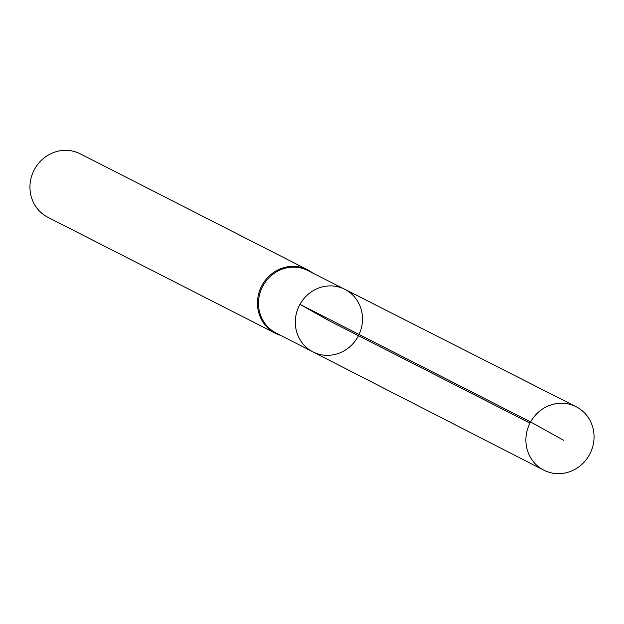 <?xml version="1.0" encoding="UTF-8"?>
<svg xmlns="http://www.w3.org/2000/svg" width="624" height="624" viewBox="0 0 624 624"><rect width="100%" height="100%" fill="white"/><g stroke="black" fill="none" stroke-linecap="round" stroke-linejoin="round"><path stroke-width="0.94" d="M312.889 351.866L276.058 332.99A35.038 33.127 -63 0 1 263.149 285.566A35.038 33.127 -63 0 1 307.889 270.566L344.799 289.302A35.116 33.205 117 0 0 299.957 304.34A35.116 33.205 117 0 0 312.889 351.866A35.116 33.205 117 0 0 358.48 335.696A35.116 33.205 117 0 0 344.799 289.302A35.116 33.205 117 0 0 299.957 304.34A35.116 33.205 117 0 0 312.889 351.866L543.738 470.145A35.615 33.673 117 0 0 589.329 454.951A35.615 33.673 117 0 0 576.1 406.7A35.615 33.673 117 0 0 530.618 421.949A35.615 33.673 117 0 0 543.738 470.145M312.78 273.055A35.615 33.673 117 0 0 307.71 269.825A35.615 33.673 117 0 0 262.174 285.051A35.615 33.673 117 0 0 275.348 333.278A35.615 33.673 117 0 0 280.94 335.494M307.71 269.825L80.215 153.816A35.615 33.673 117 0 0 34.679 169.034A35.615 33.673 117 0 0 47.853 217.269L275.348 333.278M529.979 423.15L328.903 320.611L299.957 304.34L530.618 421.949L563.831 440.411M344.799 289.302L576.1 406.7"/></g></svg>
